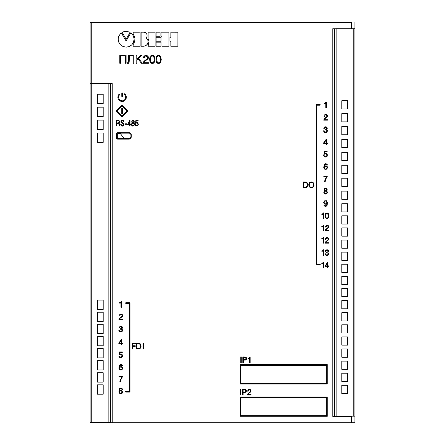 <?xml version="1.0" encoding="UTF-8"?>
<svg xmlns="http://www.w3.org/2000/svg" width="445" height="445" viewBox="0 0 445 445"><rect width="100%" height="100%" fill="white"/><g stroke="black" fill="none" stroke-linecap="round" stroke-linejoin="round"><path stroke-width="0.67" d="M351.65 22.378L90.118 22.25L91.731 22.378L91.731 83.565L112.235 83.565L112.235 422.75L351.65 422.75L351.65 416.387L332.765 416.387L332.765 28.741L351.65 28.741L351.65 22.378L91.731 22.378M91.731 83.599L91.731 422.622L90.118 422.622L90.118 83.599L110.46 83.599L110.621 422.622M91.731 83.565L90.118 83.599M354.882 28.708L354.882 416.164L353.269 416.164L353.269 28.708L354.882 28.708L354.882 22.378M351.65 416.164L354.882 416.164M110.46 422.622L108.847 422.622L108.847 83.599M91.731 422.622L108.847 422.622M353.269 416.164L336.153 416.164L336.153 28.708L353.269 28.708M336.153 416.164L334.54 416.164L334.54 28.741M97.383 129.445L103.196 129.445L103.196 120.083L97.383 120.083L97.383 129.445M97.383 309.453L103.196 309.453L103.196 300.086L97.383 300.086L97.383 309.453M97.383 333.667L103.196 333.667L103.196 324.305L97.383 324.305L97.383 333.667M97.383 357.886L103.196 357.886L103.196 348.518L97.383 348.518L97.383 357.886M97.383 382.099L103.196 382.099L103.196 372.738L97.383 372.738L97.383 382.099M103.196 394.209L103.196 384.842L97.383 384.842L97.383 394.209L103.196 394.209M103.196 103.618L103.196 94.251L97.383 94.251L97.383 103.618L103.196 103.618M97.383 369.99L103.196 369.99L103.196 360.628L97.383 360.628L97.383 369.99M97.383 345.776L103.196 345.776L103.196 336.414L97.383 336.414L97.383 345.776M97.383 321.557L103.196 321.557L103.196 312.195L97.383 312.195L97.383 321.557M97.383 116.529L103.196 116.529L103.196 107.167L97.383 107.167L97.383 116.529M97.383 142.361L103.196 142.361L103.196 132.999L97.383 132.999L97.383 142.361M341.805 121.858L347.617 121.858L347.617 113.625L341.805 113.625L341.805 121.858M341.805 147.69L347.617 147.69L347.617 139.457L341.805 139.457L341.805 147.69M341.805 173.517L347.617 173.517L347.617 165.284L341.805 165.284L341.805 173.517M341.805 199.349L347.617 199.349L347.617 191.116L341.805 191.116L341.805 199.349M341.805 224.052L347.617 224.052L347.617 215.814L341.805 215.814L341.805 224.052M341.805 248.266L347.617 248.266L347.617 240.033L341.805 240.033L341.805 248.266M341.805 272.479L347.617 272.479L347.617 264.247L341.805 264.247L341.805 272.479M341.805 296.698L347.617 296.698L347.617 288.466L341.805 288.466L341.805 296.698M341.805 320.912L347.617 320.912L347.617 312.679L341.805 312.679L341.805 320.912M341.805 345.131L347.617 345.131L347.617 336.898L341.805 336.898L341.805 345.131M341.805 369.344L347.617 369.344L347.617 361.112L341.805 361.112L341.805 369.344M347.617 393.564L347.617 385.326L341.805 385.326L341.805 393.564L347.617 393.564M341.805 381.454L347.617 381.454L347.617 373.222L341.805 373.222L341.805 381.454M341.805 357.24L347.617 357.24L347.617 349.002L341.805 349.002L341.805 357.24M341.805 333.021L347.617 333.021L347.617 324.789L341.805 324.789L341.805 333.021M341.805 308.808L347.617 308.808L347.617 300.57L341.805 300.57L341.805 308.808M341.805 284.589L347.617 284.589L347.617 276.356L341.805 276.356L341.805 284.589M341.805 260.375L347.617 260.375L347.617 252.143L341.805 252.143L341.805 260.375M341.805 236.156L347.617 236.156L347.617 227.923L341.805 227.923L341.805 236.156M341.805 211.942L347.617 211.942L347.617 203.71L341.805 203.71L341.805 211.942M341.805 186.433L347.617 186.433L347.617 178.2L341.805 178.2L341.805 186.433M341.805 160.606L347.617 160.606L347.617 152.368L341.805 152.368L341.805 160.606M341.805 134.774L347.617 134.774L347.617 126.541L341.805 126.541L341.805 134.774M341.805 108.942L347.617 108.942L347.617 100.709L341.805 100.709L341.805 108.942M130.085 134.106A0.968 0.968 0 0 0 129.117 133.138L117.664 133.138A0.968 0.968 0 0 0 116.696 134.106L116.696 137.672A0.968 0.968 0 0 0 117.664 138.645L129.117 138.645A0.968 0.968 0 0 0 130.085 137.672L130.085 134.106M120.512 133.75L123.693 138.028L117.958 138.028A0.645 0.645 0 0 1 117.308 137.383L117.308 134.396A0.645 0.645 0 0 1 117.958 133.75L120.512 133.75M130.569 134.106A1.452 1.452 0 0 0 129.117 132.655L117.664 132.655A1.452 1.452 0 0 0 116.212 134.106L116.212 137.672A1.452 1.452 0 0 0 117.664 139.129L129.117 139.129A1.452 1.452 0 0 0 130.569 137.672L130.947 137.466A0.323 0.323 0 0 0 131.269 137.143L131.269 134.646A0.323 0.323 0 0 0 130.947 134.323L130.569 134.106M138.134 120.834L138.134 120.395L135.87 120.395L135.508 123.343L137.16 122.859L137.961 124.116L137.733 125.195L137.088 125.685L136.259 125.535L135.747 124.555L135.341 124.555L135.591 125.49L136.276 126.041L137.783 125.818L138.378 124.255L137.572 122.531L135.936 122.742L136.22 120.834L138.134 120.834M132.187 122.898L131.525 124.033L131.659 125.312L132.538 126.091L133.628 126.007L134.479 124.772L134.334 123.632L133.695 123.004L134.257 122.264L134.195 121.079L133.25 120.361L132.115 120.656L131.648 121.869L132.187 122.898M130.012 124.188L130.012 120.4L129.634 120.4L127.52 124.628L129.595 124.628L129.595 126.035L130.012 126.035L130.012 124.628L130.641 124.628L130.641 124.188L130.012 124.188M126.708 124.255L126.708 123.771L125.073 123.771L125.073 124.255L126.708 124.255M122.08 120.578L123.026 120.701L123.554 121.808L123.971 121.808L123.426 120.423L122.08 120.1L121.007 120.868L120.929 122.269L121.485 122.942L123.371 123.738L123.615 124.917L123.159 125.54L122.253 125.696L121.424 125.229L121.146 124.3L120.734 124.567L121.379 125.868L122.748 126.158L123.838 125.518L124.088 124.2L123.532 123.209L121.39 122.208L121.374 121.123L122.08 120.578M116.251 126.035L116.69 126.035L116.69 123.399L118.142 123.393L118.887 123.754L119.188 125.991L119.688 126.035L119.388 123.782L118.898 123.165L119.516 122.547L119.638 121.413L118.937 120.378L116.251 120.222L116.251 126.035M128.043 110.983L122.108 105.048L116.173 110.983L122.108 116.918L128.043 110.983M158.804 55.38L157.53 55.569L156.668 56.248L155.934 59.168L156.595 62.478L157.391 63.19L158.615 63.446L159.827 63.19L160.617 62.478L161.279 59.708L160.69 56.471L159.894 55.681L158.804 55.38M152.412 55.38L151.139 55.569L150.277 56.248L149.542 59.168L150.104 62.322L151 63.19L152.223 63.446L153.436 63.19L154.226 62.478L154.888 59.474L154.293 56.471L153.503 55.681L152.412 55.38M143.474 57.972L144.241 57.972L144.558 56.788L145.426 56.07L147.295 56.509L147.69 57.438L147.473 58.512L143.857 61.354L143.24 63.29L148.419 63.29L148.419 62.678L144.008 62.678L144.625 61.432L148.185 58.746L148.452 57.16L147.868 56.02L146.55 55.414L144.886 55.603L143.796 56.604L143.474 57.972M136.782 59.291L136.782 55.213L136.02 55.213L136.02 63.29L136.782 63.29L136.782 60.164L138.045 58.907L141.41 63.29L142.344 63.29L138.595 58.429L141.783 55.213L140.781 55.213L136.782 59.291M134.045 63.29L134.045 55.213L128.672 55.213L128.516 61.621L128.121 62.695L127.353 62.734L127.353 63.351L128.405 63.351L129.15 62.272L129.439 55.87L133.278 55.87L133.278 63.29L134.045 63.29M126.102 55.213L119.794 55.213L119.794 63.29L120.562 63.29L120.562 55.87L125.334 55.87L125.334 63.29L126.102 63.29L126.102 55.213M240.094 384.007L327.275 384.007L327.275 364.633L240.094 364.633L240.094 384.007M247.665 391.194L248.188 391.194L248.994 389.826L250.34 390.215L250.396 391.583L247.926 393.63L247.503 395.021L251.041 395.021L251.041 394.582L248.026 394.582L248.499 393.636L250.885 391.756L250.752 389.887L249.923 389.381L248.627 389.486L247.954 390.076L247.665 391.194M243.115 395.021L243.115 392.457L245.39 392.323L246.28 391.567L246.346 390.276L245.59 389.392L242.592 389.208L242.592 395.021L243.115 395.021M241.029 395.021L241.029 389.208L240.506 389.208L240.506 395.021L241.029 395.021M250.173 357.04L249.2 357.997L248.293 358.164L248.293 358.503L249.684 358.503L249.684 362.736L250.173 362.736L250.173 357.04M243.348 362.736L243.348 360.172L245.623 360.038L246.508 359.276L246.552 357.902L245.824 357.101L242.825 356.923L242.825 362.736L243.348 362.736M241.262 362.736L241.262 356.923L240.739 356.923L240.739 362.736L241.262 362.736M240.094 416.292L327.275 416.292L327.275 396.918L240.094 396.918L240.094 416.292M319.944 105.198A0.323 0.323 0 0 0 320.261 104.875A0.323 0.323 0 0 0 319.944 104.553L316.395 104.553A0.323 0.323 0 0 0 316.072 104.875L316.072 264.736A0.323 0.323 0 0 0 316.395 265.059L319.944 265.059A0.323 0.323 0 0 0 320.261 264.736A0.323 0.323 0 0 0 319.944 264.413L316.718 264.413L316.718 105.198L319.944 105.198M328.015 262.077L327.592 262.077L325.212 265.854L325.212 266.299L327.548 266.299L327.548 267.706L328.015 267.706L328.015 266.299L328.722 266.299L328.722 265.865L328.015 265.865L328.015 262.077M323.571 262.016L322.753 262.906L321.785 263.14L321.785 263.473L323.103 263.473L323.103 267.706L323.571 267.706L323.571 262.016M325.367 251.403L325.835 251.403L326.619 250.218L327.87 250.607L327.832 251.859L326.552 252.276L326.552 252.693L328.065 253.249L327.915 254.646L326.463 255.046L325.657 253.789L325.195 253.789L325.918 255.324L327.993 255.258L328.666 253.928L328.493 253.021L327.759 252.415L328.432 251.609L328.243 250.29L327.453 249.79L326.274 249.873L325.618 250.435L325.367 251.403M323.571 249.745L322.753 250.635L321.785 250.869L321.785 251.208L323.103 251.208L323.103 255.436L323.571 255.436L323.571 249.745M325.445 227.072L325.946 227.072L326.708 225.704L327.921 226.016L328.037 227.462L325.695 229.503L325.295 230.899L328.649 230.899L328.649 230.46L325.79 230.46L326.241 229.509L328.499 227.629L328.688 226.627L328.293 225.665L327.437 225.231L326.363 225.365L325.651 226.088L325.445 227.072M323.571 225.209L322.753 226.099L321.785 226.333L321.785 226.666L323.103 226.666L323.103 230.899L323.571 230.899L323.571 225.209M325.445 239.338L325.946 239.338L326.708 237.969L327.921 238.286L328.037 239.727L325.695 241.774L325.295 243.17L328.649 243.17L328.649 242.731L325.79 242.731L326.241 241.78L328.499 239.899L328.688 238.898L328.293 237.936L327.437 237.496L326.363 237.636L325.651 238.353L325.445 239.338M323.571 237.474L322.753 238.364L321.785 238.598L321.785 238.937L323.103 238.937L323.103 243.17L323.571 243.17L323.571 237.474M327.097 212.871L325.64 213.6L325.234 215.597L325.601 217.872L326.975 218.679L328.271 217.983L328.699 215.986L328.315 213.656L327.097 212.871M323.571 212.871L322.753 213.761L321.785 213.995L321.785 214.334L323.103 214.334L323.103 218.562L323.571 218.562L323.571 212.871M324.299 205.012L323.776 205.012L324.049 205.779L325.284 206.374L326.402 206.118L327.181 205.206L327.437 202.442L326.385 200.745L324.399 200.873L323.693 202.631L324.06 203.665L324.939 204.222L326.063 204.183L326.98 203.398L326.652 205.145L325.306 205.935L324.299 205.012M324.644 190.861L323.738 192.062L324.11 193.486L325.484 194.076L326.936 193.631L327.47 192.129L326.474 190.933L327.197 190.11L327.053 188.93L325.729 188.268L324.427 188.636L323.927 189.926L324.644 190.861M323.832 176.02L323.832 176.543L326.83 176.543L324.972 179.897L324.577 181.66L325.145 181.66L325.751 179.257L327.453 176.02L323.832 176.02M308.691 184.675L309.225 186.822L310.827 187.857L312.891 187.495L314.048 185.582L313.647 183.023L311.939 181.855L309.653 182.422L308.691 184.675M303.089 181.949L303.089 187.762L306.644 187.445L307.773 185.632L307.356 182.917L306.11 182.044L303.089 181.949M326.88 165.067L327.414 165.067L327.203 164.4L326.04 163.677L324.817 163.893L324.094 164.7L323.765 167.737L324.856 169.317L326.797 169.167L327.498 167.437L327.125 166.397L326.224 165.852L325.006 165.924L324.199 166.68L324.539 164.9L325.901 164.099L326.88 165.067M327.125 151.417L324.299 151.417L323.843 154.365L325.912 153.881L326.914 155.138L326.63 156.217L325.823 156.707L324.883 156.607L324.149 155.578L323.637 155.578L324.522 156.957L326.141 157.102L327.275 156.106L327.37 154.732L326.814 153.798L325.634 153.397L324.383 153.764L324.739 151.856L327.125 151.856L327.125 151.417M326.758 139.124L326.285 139.124L323.643 142.906L323.643 143.346L326.241 143.346L326.241 144.753L326.758 144.753L326.758 143.346L327.542 143.346L327.542 142.912L326.758 142.912L326.758 139.124M323.815 128.416L324.333 128.416L325.106 127.264L326.541 127.548L326.619 128.783L325.134 129.289L325.134 129.706L326.769 130.201L326.647 131.664L325.034 132.065L324.377 131.625L324.138 130.802L323.621 130.802L323.91 131.853L324.566 132.404L325.901 132.554L326.897 132.154L327.481 130.941L327.236 129.951L326.474 129.434L327.242 128.538L326.958 127.242L325.951 126.769L324.822 126.886L324.094 127.448L323.815 128.416M323.904 116.323L324.455 116.323L325.306 114.955L326.658 115.272L326.786 116.712L324.121 118.826L323.738 120.15L327.464 120.15L327.464 119.711L324.288 119.711L324.733 118.815L327.298 116.885L327.503 115.884L327.158 115.016L326.285 114.51L324.917 114.615L324.132 115.338L323.904 116.323M326.307 102.155L325.896 102.155L325.339 103.079L324.322 103.279L324.322 103.618L325.79 103.618L325.79 107.851L326.307 107.851L326.307 102.155M125.796 302.745L125.479 303.023L125.796 303.412L129.35 303.412L129.35 391.411L125.796 391.411L125.473 391.745L125.796 392.078L129.673 392.078L129.996 391.745L129.996 303.078L129.673 302.745L125.796 302.745M119.277 390.137L119.883 390.654L118.976 391.645L119.232 393.107L120.656 393.753L122.075 393.324L122.636 392.078L121.646 390.654L122.375 389.837L122.292 388.802L121.346 388.157L120.094 388.201L119.232 388.891L119.277 390.137M119.021 376.492L119.021 377.01L121.991 377.01L120.222 380.063L119.75 382.044L120.311 382.044L120.873 379.763L122.592 376.492L119.021 376.492M122.075 365.879L122.592 365.879L122.075 364.844L120.957 364.505L119.922 364.805L119.277 365.534L118.932 368.204L119.232 369.239L120.094 370.056L121.947 369.928L122.681 368.377L122.42 367.303L121.301 366.613L119.966 366.825L119.405 367.431L119.711 365.796L121.001 364.933L122.075 365.879M122.292 351.956L119.494 351.956L119.021 354.837L120.311 354.365L121.518 354.537L122.03 356.045L121.301 357.074L120.74 357.163L118.804 356.045L119.449 357.246L121.129 357.552L122.292 356.862L122.592 355.744L122.075 354.365L120.829 353.892L119.577 354.237L119.922 352.384L122.292 352.384L122.292 351.956M121.902 339.363L121.429 339.363L118.804 343.106L118.804 343.534L121.385 343.534L121.385 344.914L121.902 344.914L121.902 343.534L122.681 343.534L122.681 343.106L121.902 343.106L121.902 339.363M119.021 327.943L119.538 327.943L120.267 326.825L121.602 326.953L121.691 328.46L120.356 328.805L120.356 329.189L121.991 329.751L121.73 331.169L120.139 331.469L119.321 330.268L118.804 330.268L118.976 331.086L119.966 331.903L122.164 331.469L122.592 329.878L121.646 328.933L122.42 328.115L122.203 326.825L120.873 326.307L119.922 326.48L119.021 327.943M119.104 315.922L119.666 315.922L120.612 314.543L121.774 314.799L122.119 315.661L121.863 316.434L119.366 318.286L118.932 319.666L122.636 319.666L122.636 319.237L119.494 319.237L119.711 318.587L122.42 316.523L122.681 315.616L122.247 314.543L120.183 314.198L119.232 315.143L119.104 315.922M121.474 301.627L121.04 301.627L120.74 302.4L119.494 302.745L119.494 303.089L120.957 303.089L120.957 307.267L121.474 307.267L121.474 301.627M143.568 349.052L143.568 343.323L143.006 343.323L143.006 349.052L143.568 349.052M136.454 343.323L136.454 349.052L140.025 348.708L141.104 346.766L140.453 343.968L138.907 343.323L136.454 343.323M122.408 96.521L122.431 93.105L122.108 92.783L121.785 93.105L121.785 96.415L122.408 96.521M124.544 93.812L124.244 94.284L125.59 96.287L125.557 98.351L124.628 99.847L122.675 100.826L120.845 100.648L119.11 99.296L118.504 96.838L119.75 94.04L118.709 94.663L117.997 96.059L117.864 97.705L118.314 99.224L119.666 100.754L121.151 101.415L123.271 101.365L124.678 100.653L125.729 99.508L126.297 98.034L126.285 96.443L125.573 94.768L124.544 93.812M170.858 32.174L170.852 37.235L169.94 37.235L169.94 41.252L170.847 41.252L170.852 46.224L177.894 46.247L177.917 32.196L170.858 32.174M161.997 46.247L168.961 46.247L168.911 32.174L161.012 32.174L161.012 36.273L161.98 36.284L161.997 46.247L168.961 46.247M160.979 42.153L156.095 42.153L156.095 46.247L161.012 46.236L161.012 42.153L156.095 42.153M160.979 37.235L156.095 37.235L156.095 41.252L160.995 41.252L161.012 37.241L156.095 37.235M160.072 32.174L156.095 32.174L156.095 36.273L160.083 36.273L160.072 32.174M148.508 43.938L148.124 46.247L155.116 46.23L155.094 32.174L148.129 32.174L148.118 38.693L149.014 41.246L148.508 43.938M141.109 46.241L143.824 46.247L145.954 45.596L147.401 44.166L148.068 42.297L147.873 40.289L146.333 37.986L147.173 36.112L146.844 34.209L145.582 32.741L143.818 32.174L141.115 32.174L141.109 46.241L143.824 46.247M133.951 43.26L133.15 44.645L133.15 46.247L140.142 46.23L140.125 32.174L133.15 32.185L133.15 33.842L134.479 36.418L134.93 38.454L134.718 41.19L133.951 43.26M123.332 31.784L122.147 32.352L126.158 39.243L130.085 32.352L126.908 31.311L123.332 31.784M120.456 44.778L123.009 46.508L126.158 47.142L129.239 46.569L131.742 44.934L133.444 42.375L134.129 39.065L133.372 35.967L131.375 33.197L130.858 32.819L126.091 41.029L121.374 32.886L120.45 33.653L118.715 36.323L118.181 39.093L118.765 42.203L120.456 44.778M132.96 346.41L132.96 349.052L132.36 349.052L132.36 343.245L135.603 343.245L135.603 343.924L132.96 343.924L132.96 345.732L135.224 345.732L135.224 346.41L132.96 346.41M334.379 28.741L334.379 416.387M90.118 83.565L90.118 22.378M112.235 422.75L110.621 422.75L110.621 83.565M354.882 416.387L354.882 422.75L351.65 422.75M125.49 40.028L121.908 33.809M126.675 40.022L126.091 41.029M130.585 33.292L128.733 36.473M125.974 38.932L126.158 39.243L127.815 36.329M122.147 32.352L125.768 38.581M128.193 35.667L129.979 32.535M133.15 46.247L140.108 46.247M148.124 46.247L155.077 46.247M161.012 36.273L161.974 36.273M170.863 46.247L177.444 46.247M125.167 94.284L124.75 93.901M118.62 96.237L118.759 95.87M137.01 343.796L137.01 348.58L139.635 348.318L140.542 346.766L140.286 344.658L139.335 343.885L137.01 343.796M121.385 340.136L119.321 343.106L121.385 343.106L121.385 340.136M120.873 366.997L120.094 367.259L119.577 368.377L120.05 369.495L121.212 369.712L121.991 369.111L122.164 368.332L121.863 367.342L120.873 366.997M120.784 390.916L119.794 391.216L119.405 392.379L120.784 393.324L122.075 392.334L121.902 391.344L120.784 390.916M120.74 388.502L119.966 388.763L119.666 389.753L120.356 390.443L121.257 390.443L121.902 389.664L121.819 389.019L120.74 388.502M326.241 139.897L324.149 142.912L326.241 142.912L326.241 139.897M325.679 166.23L324.739 166.647L324.394 167.715L324.817 168.716L325.79 169.033L326.675 168.611L326.98 167.465L326.663 166.586L325.679 166.23M303.64 182.422L303.64 187.295L306.399 186.983L307.239 185.487L306.911 183.218L305.965 182.517L303.64 182.422M311.405 187.44L312.918 186.811L313.553 184.864L312.969 182.967L311.383 182.272L309.792 183.012L309.236 184.864L309.787 186.716L311.405 187.44M325.607 191.178L324.539 191.539L324.227 192.396L324.611 193.28L325.634 193.636L326.58 193.286L326.964 192.362L326.647 191.539L325.607 191.178M325.579 188.702L324.694 189.025L324.455 189.948L324.961 190.594L325.94 190.716L326.541 190.349L326.725 189.431L325.579 188.702M325.512 201.001L324.539 201.401L324.199 202.469L324.544 203.482L325.512 203.849L326.38 203.515L326.791 202.436L326.38 201.318L325.512 201.001M328.232 215.758L327.704 213.594L326.953 213.305L326.241 213.6L325.701 215.536L326.202 217.939L326.975 218.239L327.726 217.928L328.232 215.758M327.548 262.85L325.662 265.865L327.548 265.865L327.548 262.85M240.745 415.647L326.63 415.647L326.63 397.563L240.745 397.563L240.745 415.647M243.348 357.391L243.348 359.699L245.918 359.282L245.801 357.658L243.348 357.391M243.115 389.681L243.115 391.989L244.867 391.956L245.729 391.511L245.507 389.903L243.115 389.681M240.745 383.356L326.63 383.356L326.63 365.278L240.745 365.278L240.745 383.356M154.165 59.391L153.992 57.577L153.347 56.382L152.196 55.981L151.205 56.298L150.549 57.288L150.271 58.89L150.377 60.987L150.899 62.272L151.984 62.823L153.275 62.506L153.97 61.332L154.165 59.391M160.562 59.391L160.384 57.577L159.738 56.382L158.587 55.981L157.597 56.298L156.94 57.288L156.657 59.085L157.291 62.272L158.376 62.823L159.666 62.506L160.361 61.332L160.562 59.391M122.108 105.96L117.085 110.983L122.108 116.006L127.131 110.983L122.108 105.96M122.458 113.892L121.752 113.892L121.752 108.063L122.458 108.063L122.458 113.892M118.059 122.926L116.69 122.926L116.69 120.69L119.054 121.101L119.065 122.436L118.059 122.926M129.595 124.188L127.921 124.188L129.595 121.179L129.595 124.188M132.799 123.259L133.628 123.426L134.073 124.183L133.9 125.195L133.222 125.69L132.349 125.49L131.915 124.695L132.093 123.693L132.799 123.259M132.816 120.784L133.884 121.418L133.789 122.342L133.266 122.787L132.488 122.664L132.098 122.119L132.187 121.235L132.816 120.784"/></g></svg>
